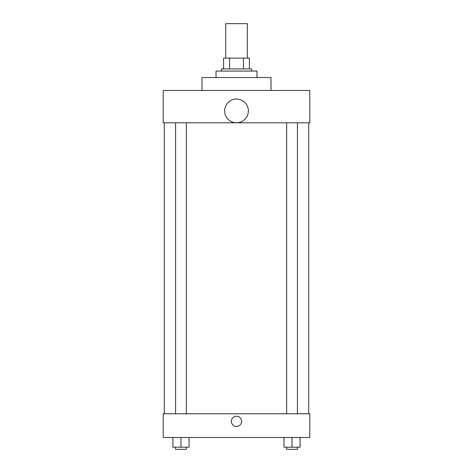 <?xml version="1.0" encoding="UTF-8"?>
<svg xmlns="http://www.w3.org/2000/svg" width="473" height="473" viewBox="0 0 473 473"><rect width="100%" height="100%" fill="white"/><g stroke="black" fill="none" stroke-linecap="round" stroke-linejoin="round"><path stroke-width="0.71" d="M247.278 58.138L247.278 23.65L225.722 23.65L225.722 58.138M229.547 68.916L229.547 58.138L223.569 58.138L223.569 68.916L223.569 58.138M229.547 58.138L249.431 58.138L249.431 68.916M243.453 68.916L243.453 58.138M221.411 71.068L221.411 68.916L251.589 68.916L251.589 71.068M256.975 77.537L256.975 71.068L216.025 71.068L216.025 77.537M270.988 90.467L270.988 77.537L202.012 77.537L202.012 90.467M163.215 90.467L309.785 90.467L309.785 122.803L163.215 122.803L163.215 90.467M224.645 110.913A11.855 11.855 0 0 0 242.43 121.177A11.855 11.855 0 0 0 242.43 100.643A11.855 11.855 0 0 0 224.645 110.913M164.291 413.786L164.291 122.803M286.638 122.803L286.638 413.786M175.589 413.786L175.589 122.803M163.215 413.786L309.785 413.786L309.785 437.495L163.215 437.495L163.215 413.786M236.5 426.451A5.12 5.12 0 0 1 232.066 418.771A5.12 5.12 0 0 1 240.934 418.771A5.12 5.12 0 0 1 236.5 426.451M283.942 437.495L283.942 447.192L300.107 447.192L300.107 437.495L300.107 447.192M292.024 447.192L292.024 437.495M297.411 447.192L297.411 449.35L286.638 449.35L286.638 447.192M172.893 437.495L172.893 447.192L189.058 447.192L189.058 437.495L189.058 447.192M180.976 447.192L180.976 437.495M186.362 447.192L186.362 449.35L175.589 449.35L175.589 447.192M308.709 413.786L308.709 122.803M297.411 122.803L297.411 413.786M186.362 413.786L186.362 122.803"/></g></svg>
